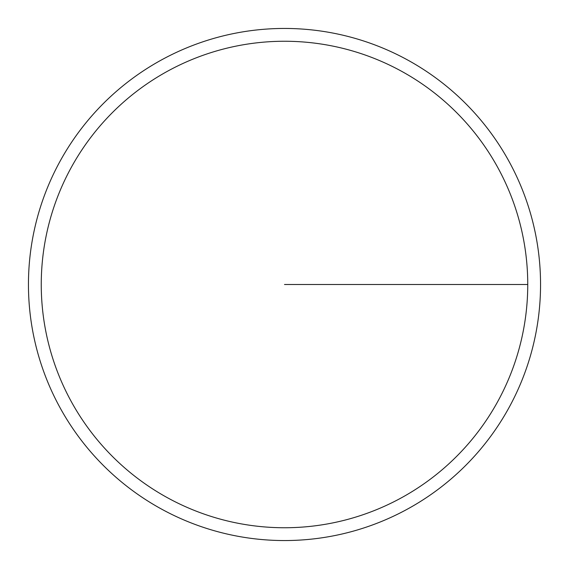 <?xml version="1.0" encoding="UTF-8"?>
<svg xmlns="http://www.w3.org/2000/svg" width="569" height="569" viewBox="0 0 569 569"><rect width="100%" height="100%" fill="white"/><g stroke="black" fill="none" stroke-linecap="round" stroke-linejoin="round"><path stroke-width="0.85" d="M540.55 284.5A256.05 256.05 0 0 1 156.475 506.246A256.05 256.05 0 0 1 156.475 62.754A256.05 256.05 0 0 1 540.55 284.5M527.748 284.5A243.248 243.248 0 0 0 162.876 73.842A243.248 243.248 0 0 0 162.876 495.158A243.248 243.248 0 0 0 527.748 284.5L284.5 284.5"/></g></svg>

